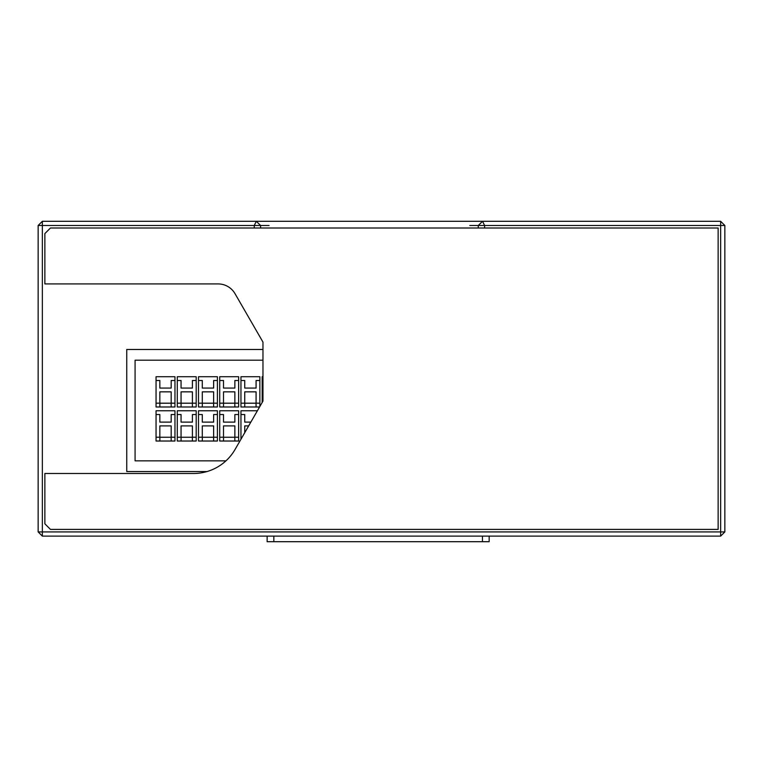 <?xml version="1.0" encoding="UTF-8"?>
<svg xmlns="http://www.w3.org/2000/svg" width="763" height="763" viewBox="0 0 763 763"><rect width="100%" height="100%" fill="white"/><g stroke="black" fill="none" stroke-linecap="round" stroke-linejoin="round"><path stroke-width="1.14" d="M223.511 441.024L223.549 437.247L234.813 437.247L234.861 441.024M202.281 441.024L202.329 437.247L213.592 437.247L213.63 441.024M181.06 441.024L181.098 437.247L192.371 437.247L192.41 441.024M159.839 441.024L159.877 437.247L171.141 437.247L171.179 441.024M244.732 406.984L244.77 403.198L256.044 403.198L256.082 406.984M223.511 406.984L223.549 403.198L234.813 403.198L234.861 406.984M159.839 406.984L159.877 403.198L171.141 403.198L171.179 406.984M181.06 406.984L181.098 403.198L192.371 403.198L192.41 406.984M202.281 406.984L202.329 403.198L213.592 403.198L213.63 406.984M262.968 349.483L126.753 349.483L126.753 471.553L206.983 471.553L126.753 471.553L126.753 349.483L262.968 349.483M262.968 360.193L135.08 360.193L135.08 460.852L225.943 460.852M198.504 376.722L198.504 406.984L217.417 406.984L217.417 376.722L198.504 376.722M177.274 376.722L177.274 406.984L196.186 406.984L196.186 376.722L177.274 376.722M156.053 376.722L156.053 406.984L174.965 406.984L174.965 376.722L156.053 376.722M219.725 376.722L219.725 406.984L238.638 406.984L238.638 376.722L219.725 376.722M259.868 406.488L259.868 376.722L240.955 376.722L240.955 406.984L259.582 406.984M262.968 376.722L262.176 376.722L262.176 402.483M156.053 410.761L156.053 441.024L174.965 441.024L174.965 410.761L156.053 410.761M177.274 410.761L177.274 441.024L196.186 441.024L196.186 410.761L177.274 410.761M198.504 410.761L198.504 441.024L217.417 441.024L217.417 410.761L198.504 410.761M219.725 410.761L219.725 441.024L238.638 441.024L238.638 410.761L219.725 410.761M257.398 410.761L240.955 410.761L240.955 439.24M240.955 414.547L244.732 414.547L244.732 422.111L250.846 422.111M242.109 437.247L240.955 437.247M248.662 425.897L244.732 425.897L244.732 432.688M238.638 437.247L234.861 437.199L234.861 425.897L223.511 425.897L223.511 437.199L219.725 437.247M219.725 414.547L223.511 414.547L223.511 422.111L234.861 422.111L234.861 414.547L238.638 414.547M217.417 437.247L213.63 437.199L213.63 425.897L202.281 425.897L202.281 437.199L198.504 437.247M198.504 414.547L202.281 414.547L202.281 422.111L213.63 422.111L213.63 414.547L217.417 414.547M196.186 437.247L192.41 437.199L192.41 425.897L181.06 425.897L181.06 437.199L177.274 437.247M177.274 414.547L181.06 414.547L181.06 422.111L192.41 422.111L192.41 414.547L196.186 414.547M174.965 437.247L171.179 437.199L171.179 425.897L159.839 425.897L159.839 437.199L156.053 437.247M156.053 414.547L159.839 414.547L159.839 422.111L171.179 422.111L171.179 414.547L174.965 414.547M262.176 380.499L262.968 380.499M259.868 403.198L256.082 403.16L256.082 391.848L244.732 391.848L244.732 403.16L240.955 403.198M240.955 380.499L244.732 380.499L244.732 388.071L256.082 388.071L256.082 380.499L259.868 380.499M238.638 403.198L234.861 403.16L234.861 391.848L223.511 391.848L223.511 403.16L219.725 403.198M219.725 380.499L223.511 380.499L223.511 388.071L234.861 388.071L234.861 380.499L238.638 380.499M174.965 403.198L171.179 403.16L171.179 391.848L159.839 391.848L159.839 403.16L156.053 403.198M156.053 380.499L159.839 380.499L159.839 388.071L171.179 388.071L171.179 380.499L174.965 380.499M196.186 403.198L192.41 403.16L192.41 391.848L181.06 391.848L181.06 403.16L177.274 403.198M177.274 380.499L181.06 380.499L181.06 388.071L192.41 388.071L192.41 380.499L196.186 380.499M217.417 403.198L213.63 403.16L213.63 391.848L202.281 391.848L202.281 403.16L198.504 403.198M198.504 380.499L202.281 380.499L202.281 388.071L213.63 388.071L213.63 380.499L217.417 380.499M489.159 536.112L489.159 541.701L267.136 541.701L267.136 536.112M269.062 225.486L260.584 225.486L256.311 221.299L42.346 221.299L38.15 225.486L38.15 531.916L720.654 531.916L720.654 536.112L42.346 536.112L42.346 225.486L260.584 225.486L260.584 228.003M254.27 228.003L254.27 225.486L256.311 221.299L265.667 221.299M478.287 228.003L478.287 225.486L484.61 225.486L482.559 221.299L720.654 221.299L720.654 225.486L724.85 225.486L724.85 531.916L720.654 531.916L720.654 225.486L484.61 225.486L484.61 228.003M473.203 221.299L482.559 221.299L478.287 225.486L469.808 225.486M42.346 221.299L42.346 225.486L38.15 225.486M724.85 225.486L720.654 221.299M720.654 536.112L724.85 531.916M38.15 531.916L42.346 536.112M256.311 221.299L482.559 221.299M718.136 228.003L50.453 228.003L44.864 233.592L44.864 283.922L218.132 283.922A19.495 19.495 0 0 1 235.014 293.669L262.968 342.091L262.968 401.109L235.014 449.541A47.897 47.897 0 0 1 193.525 473.489L44.864 473.489L44.864 523.809L50.453 529.408L718.136 529.408L718.136 228.003M482.445 541.701L482.445 536.112M273.841 536.112L273.841 541.701"/></g></svg>
